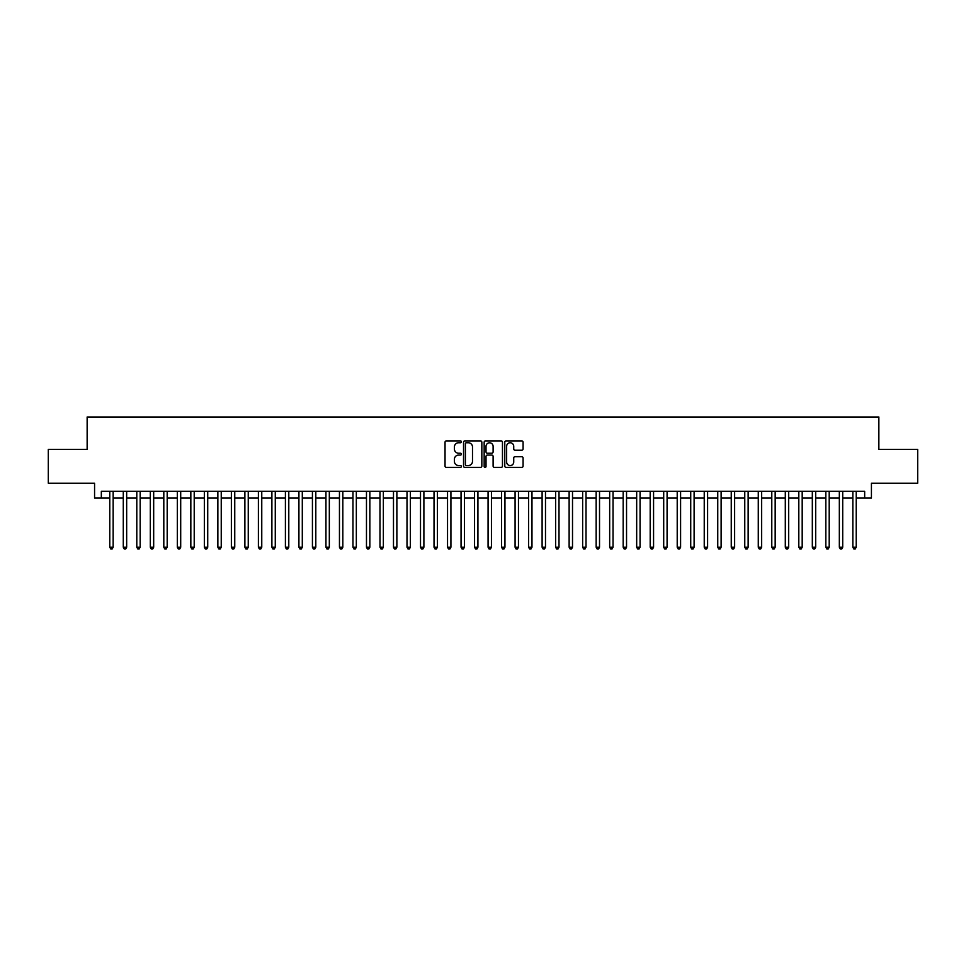 <?xml version="1.0" encoding="UTF-8"?>
<svg xmlns="http://www.w3.org/2000/svg" width="966" height="966" viewBox="0 0 966 966"><rect width="100%" height="100%" fill="white"/><g stroke="black" fill="none" stroke-linecap="round" stroke-linejoin="round"><path stroke-width="1.45" d="M461.386 441.824A0.93 0.93 0 0 0 460.456 440.894L446.364 440.894A1.328 1.328 0 0 0 445.036 442.223L445.036 466.095A1.328 1.328 0 0 0 446.364 467.411L460.456 467.411A0.93 0.93 0 0 0 461.386 466.493A0.93 0.93 0 0 0 460.456 465.564L458.633 465.564A4.238 4.238 0 0 1 454.394 461.313L454.394 459.333A4.238 4.238 0 0 1 458.633 455.083L460.456 455.083A0.93 0.93 0 0 0 461.386 454.153A0.93 0.93 0 0 0 460.456 453.223L458.633 453.223A4.238 4.238 0 0 1 454.394 448.985L454.394 446.992A4.238 4.238 0 0 1 458.633 442.754L460.456 442.754A0.93 0.93 0 0 0 461.386 441.824M521.761 450.241A1.328 1.328 0 0 0 523.077 448.912L523.077 442.223A1.328 1.328 0 0 0 521.761 440.894L506.112 440.894A1.328 1.328 0 0 0 504.783 442.223L504.783 466.095A1.328 1.328 0 0 0 506.112 467.411L521.761 467.411A1.328 1.328 0 0 0 523.077 466.095L523.077 458.005A1.328 1.328 0 0 0 521.761 456.676L515.059 456.676A1.328 1.328 0 0 0 513.731 458.005L513.731 462.014A3.55 3.55 0 0 1 510.181 465.564A3.55 3.55 0 0 1 506.643 462.014L506.643 446.292A3.55 3.55 0 0 1 510.181 442.754A3.55 3.55 0 0 1 513.731 446.292L513.731 448.912A1.328 1.328 0 0 0 515.059 450.241L521.761 450.241M101.333 498.07L101.333 491.308L864.667 491.308L864.667 498.07L871.429 498.07L871.429 483.205L917.7 483.205L917.7 449.431L878.855 449.431L878.855 416.998L87.145 416.998L87.145 449.431L48.3 449.431L48.3 483.205L94.571 483.205L94.571 498.07L109.774 498.07M481.841 442.223A1.328 1.328 0 0 0 480.513 440.894L464.863 440.894A1.328 1.328 0 0 0 463.535 442.223L463.535 466.095A1.328 1.328 0 0 0 464.863 467.411L480.513 467.411A1.328 1.328 0 0 0 481.841 466.095L481.841 442.223M485.487 440.894L501.137 440.894A1.328 1.328 0 0 1 502.465 442.223L502.465 466.095A1.328 1.328 0 0 1 501.137 467.411L494.435 467.411A1.328 1.328 0 0 1 493.107 466.095L493.107 456.411A1.328 1.328 0 0 0 491.791 455.083L487.347 455.083A1.328 1.328 0 0 0 486.019 456.411L486.019 466.493A0.93 0.93 0 0 1 485.089 467.411A0.93 0.93 0 0 1 484.159 466.493L484.159 442.223A1.328 1.328 0 0 1 485.487 440.894M113.155 498.07L123.286 498.07M126.667 498.07L136.798 498.07M140.167 498.07L150.31 498.07M153.679 498.07L163.809 498.07M167.19 498.07L177.321 498.07M180.702 498.07L190.833 498.07M194.214 498.07L204.345 498.07M207.726 498.07L217.857 498.07M221.238 498.07L231.369 498.07M234.75 498.07L244.881 498.07M248.25 498.07L258.393 498.07M261.762 498.07L271.893 498.07M275.274 498.07L285.405 498.07M288.786 498.07L298.917 498.07M302.298 498.07L312.429 498.07M315.81 498.07L325.94 498.07M329.321 498.07L339.452 498.07M342.833 498.07L352.964 498.07M356.333 498.07L366.476 498.07M369.845 498.07L379.988 498.07M383.357 498.07L393.488 498.07M396.869 498.07L407 498.07M410.381 498.07L420.512 498.07M423.893 498.07L434.024 498.07M437.405 498.07L447.536 498.07M450.917 498.07L461.048 498.07M464.429 498.07L474.56 498.07M477.929 498.07L488.072 498.07M491.44 498.07L501.571 498.07M504.952 498.07L515.083 498.07M518.464 498.07L528.595 498.07M531.976 498.07L542.107 498.07M545.488 498.07L555.619 498.07M559 498.07L569.131 498.07M572.512 498.07L582.643 498.07M586.012 498.07L596.155 498.07M599.524 498.07L609.667 498.07M613.036 498.07L623.167 498.07M626.548 498.07L636.679 498.07M640.06 498.07L650.19 498.07M653.571 498.07L663.702 498.07M667.083 498.07L677.214 498.07M680.595 498.07L690.726 498.07M694.107 498.07L704.238 498.07M707.607 498.07L717.75 498.07M721.119 498.07L731.25 498.07M734.631 498.07L744.762 498.07M748.143 498.07L758.274 498.07M761.655 498.07L771.786 498.07M775.167 498.07L785.298 498.07M788.679 498.07L798.81 498.07M802.191 498.07L812.321 498.07M815.69 498.07L825.833 498.07M829.202 498.07L839.333 498.07M842.714 498.07L852.845 498.07M856.226 498.07L864.667 498.07M466.324 442.754A0.93 0.93 0 0 0 465.395 443.684L465.395 464.634A0.93 0.93 0 0 0 466.324 465.564L468.244 465.564A4.238 4.238 0 0 0 472.495 461.313L472.495 446.992A4.238 4.238 0 0 0 468.244 442.754L466.324 442.754M493.107 446.364A3.55 3.55 0 0 0 489.569 442.814A3.55 3.55 0 0 0 486.019 446.364L486.019 451.895A1.328 1.328 0 0 0 487.347 453.223L491.791 453.223A1.328 1.328 0 0 0 493.107 451.895L493.107 446.364M113.155 491.308L113.155 547.239L109.774 547.239L109.774 491.308M113.155 547.239L112.141 549.002L110.788 549.002L109.774 547.239M126.667 491.308L126.667 547.239L123.286 547.239L123.286 491.308M126.667 547.239L125.652 549.002L124.3 549.002L123.286 547.239M140.167 491.308L140.167 547.239L136.798 547.239L136.798 491.308M140.167 547.239L139.152 549.002L137.812 549.002L136.798 547.239M153.679 491.308L153.679 547.239L150.31 547.239L150.31 491.308M153.679 547.239L152.664 549.002L151.312 549.002L150.31 547.239M167.19 491.308L167.19 547.239L163.809 547.239L163.809 491.308M167.19 547.239L166.176 549.002L164.824 549.002L163.809 547.239M180.702 491.308L180.702 547.239L177.321 547.239L177.321 491.308M180.702 547.239L179.688 549.002L178.336 549.002L177.321 547.239M194.214 491.308L194.214 547.239L190.833 547.239L190.833 491.308M194.214 547.239L193.2 549.002L191.848 549.002L190.833 547.239M207.726 491.308L207.726 547.239L204.345 547.239L204.345 491.308M207.726 547.239L206.712 549.002L205.36 549.002L204.345 547.239M221.238 491.308L221.238 547.239L217.857 547.239L217.857 491.308M221.238 547.239L220.224 549.002L218.871 549.002L217.857 547.239M234.75 491.308L234.75 547.239L231.369 547.239L231.369 491.308M234.75 547.239L233.736 549.002L232.383 549.002L231.369 547.239M248.25 491.308L248.25 547.239L244.881 547.239L244.881 491.308M248.25 547.239L247.248 549.002L245.895 549.002L244.881 547.239M261.762 491.308L261.762 547.239L258.393 547.239L258.393 491.308M261.762 547.239L260.748 549.002L259.407 549.002L258.393 547.239M275.274 491.308L275.274 547.239L271.893 547.239L271.893 491.308M275.274 547.239L274.259 549.002L272.907 549.002L271.893 547.239M288.786 491.308L288.786 547.239L285.405 547.239L285.405 491.308M288.786 547.239L287.771 549.002L286.419 549.002L285.405 547.239M302.298 491.308L302.298 547.239L298.917 547.239L298.917 491.308M302.298 547.239L301.283 549.002L299.931 549.002L298.917 547.239M315.81 491.308L315.81 547.239L312.429 547.239L312.429 491.308M315.81 547.239L314.795 549.002L313.443 549.002L312.429 547.239M329.321 491.308L329.321 547.239L325.94 547.239L325.94 491.308M329.321 547.239L328.307 549.002L326.955 549.002L325.94 547.239M342.833 491.308L342.833 547.239L339.452 547.239L339.452 491.308M342.833 547.239L341.819 549.002L340.467 549.002L339.452 547.239M356.333 491.308L356.333 547.239L352.964 547.239L352.964 491.308M356.333 547.239L355.331 549.002L353.979 549.002L352.964 547.239M369.845 491.308L369.845 547.239L366.476 547.239L366.476 491.308M369.845 547.239L368.831 549.002L367.491 549.002L366.476 547.239M383.357 491.308L383.357 547.239L379.988 547.239L379.988 491.308M383.357 547.239L382.343 549.002L380.99 549.002L379.988 547.239M396.869 491.308L396.869 547.239L393.488 547.239L393.488 491.308M396.869 547.239L395.855 549.002L394.502 549.002L393.488 547.239M410.381 491.308L410.381 547.239L407 547.239L407 491.308M410.381 547.239L409.367 549.002L408.014 549.002L407 547.239M423.893 491.308L423.893 547.239L420.512 547.239L420.512 491.308M423.893 547.239L422.879 549.002L421.526 549.002L420.512 547.239M437.405 491.308L437.405 547.239L434.024 547.239L434.024 491.308M437.405 547.239L436.39 549.002L435.038 549.002L434.024 547.239M450.917 491.308L450.917 547.239L447.536 547.239L447.536 491.308M450.917 547.239L449.902 549.002L448.55 549.002L447.536 547.239M464.429 491.308L464.429 547.239L461.048 547.239L461.048 491.308M464.429 547.239L463.414 549.002L462.062 549.002L461.048 547.239M477.929 491.308L477.929 547.239L474.56 547.239L474.56 491.308M477.929 547.239L476.926 549.002L475.574 549.002L474.56 547.239M491.44 491.308L491.44 547.239L488.072 547.239L488.072 491.308M491.44 547.239L490.426 549.002L489.074 549.002L488.072 547.239M504.952 491.308L504.952 547.239L501.571 547.239L501.571 491.308M504.952 547.239L503.938 549.002L502.586 549.002L501.571 547.239M518.464 491.308L518.464 547.239L515.083 547.239L515.083 491.308M518.464 547.239L517.45 549.002L516.098 549.002L515.083 547.239M531.976 491.308L531.976 547.239L528.595 547.239L528.595 491.308M531.976 547.239L530.962 549.002L529.61 549.002L528.595 547.239M545.488 491.308L545.488 547.239L542.107 547.239L542.107 491.308M545.488 547.239L544.474 549.002L543.121 549.002L542.107 547.239M559 491.308L559 547.239L555.619 547.239L555.619 491.308M559 547.239L557.986 549.002L556.633 549.002L555.619 547.239M572.512 491.308L572.512 547.239L569.131 547.239L569.131 491.308M572.512 547.239L571.498 549.002L570.145 549.002L569.131 547.239M586.012 491.308L586.012 547.239L582.643 547.239L582.643 491.308M586.012 547.239L585.01 549.002L583.657 549.002L582.643 547.239M599.524 491.308L599.524 547.239L596.155 547.239L596.155 491.308M599.524 547.239L598.509 549.002L597.169 549.002L596.155 547.239M613.036 491.308L613.036 547.239L609.667 547.239L609.667 491.308M613.036 547.239L612.021 549.002L610.669 549.002L609.667 547.239M626.548 491.308L626.548 547.239L623.167 547.239L623.167 491.308M626.548 547.239L625.533 549.002L624.181 549.002L623.167 547.239M640.06 491.308L640.06 547.239L636.679 547.239L636.679 491.308M640.06 547.239L639.045 549.002L637.693 549.002L636.679 547.239M653.571 491.308L653.571 547.239L650.19 547.239L650.19 491.308M653.571 547.239L652.557 549.002L651.205 549.002L650.19 547.239M667.083 491.308L667.083 547.239L663.702 547.239L663.702 491.308M667.083 547.239L666.069 549.002L664.717 549.002L663.702 547.239M680.595 491.308L680.595 547.239L677.214 547.239L677.214 491.308M680.595 547.239L679.581 549.002L678.229 549.002L677.214 547.239M694.107 491.308L694.107 547.239L690.726 547.239L690.726 491.308M694.107 547.239L693.093 549.002L691.741 549.002L690.726 547.239M707.607 491.308L707.607 547.239L704.238 547.239L704.238 491.308M707.607 547.239L706.593 549.002L705.252 549.002L704.238 547.239M721.119 491.308L721.119 547.239L717.75 547.239L717.75 491.308M721.119 547.239L720.105 549.002L718.752 549.002L717.75 547.239M734.631 491.308L734.631 547.239L731.25 547.239L731.25 491.308M734.631 547.239L733.617 549.002L732.264 549.002L731.25 547.239M748.143 491.308L748.143 547.239L744.762 547.239L744.762 491.308M748.143 547.239L747.129 549.002L745.776 549.002L744.762 547.239M761.655 491.308L761.655 547.239L758.274 547.239L758.274 491.308M761.655 547.239L760.64 549.002L759.288 549.002L758.274 547.239M775.167 491.308L775.167 547.239L771.786 547.239L771.786 491.308M775.167 547.239L774.152 549.002L772.8 549.002L771.786 547.239M788.679 491.308L788.679 547.239L785.298 547.239L785.298 491.308M788.679 547.239L787.664 549.002L786.312 549.002L785.298 547.239M802.191 491.308L802.191 547.239L798.81 547.239L798.81 491.308M802.191 547.239L801.176 549.002L799.824 549.002L798.81 547.239M815.69 491.308L815.69 547.239L812.321 547.239L812.321 491.308M815.69 547.239L814.688 549.002L813.336 549.002L812.321 547.239M829.202 491.308L829.202 547.239L825.833 547.239L825.833 491.308M829.202 547.239L828.188 549.002L826.848 549.002L825.833 547.239M842.714 491.308L842.714 547.239L839.333 547.239L839.333 491.308M842.714 547.239L841.7 549.002L840.348 549.002L839.333 547.239M856.226 491.308L856.226 547.239L852.845 547.239L852.845 491.308M856.226 547.239L855.212 549.002L853.859 549.002L852.845 547.239"/></g></svg>
